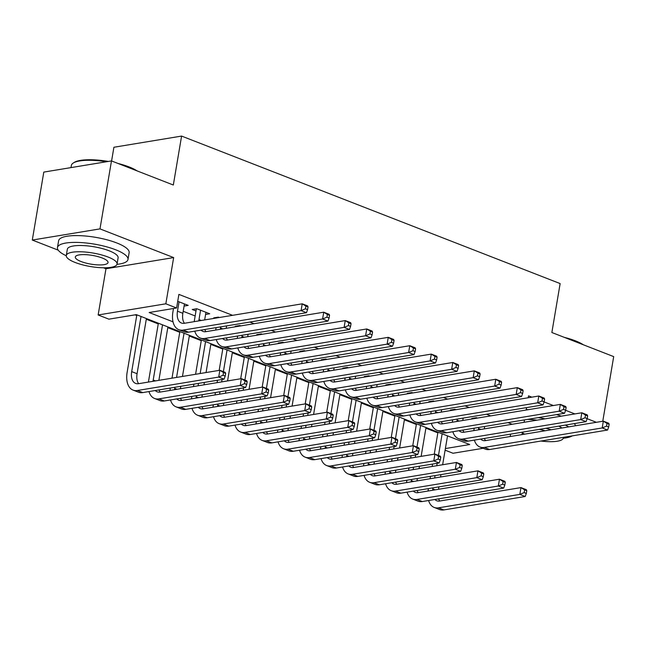 <?xml version="1.0" encoding="UTF-8"?>
<svg xmlns="http://www.w3.org/2000/svg" width="646" height="646" viewBox="0 0 646 646"><rect width="100%" height="100%" fill="white"/><g stroke="black" fill="none" stroke-linecap="round" stroke-linejoin="round"><path stroke-width="0.97" d="M445.377 448.558L469.723 444.537L136.346 314.634L108.899 319.164L98.152 314.973L165.836 303.798L176.592 307.989L149.145 312.519L173.015 321.821M103.457 267.783L105.968 268.76L98.152 314.973M105.968 268.76L173.653 257.584L99.985 228.886L111.483 160.919L43.799 172.094L32.3 240.054L58.237 250.163M111.588 160.959L113.906 147.256L181.591 136.08L560.139 283.578L551.862 332.512L613.7 356.608L602.766 421.249M483.192 448.276L453.04 453.258L445.102 450.165M135.022 314.852L136.742 315.523M146.287 319.245L158.246 323.904M167.799 327.627L179.758 332.286M189.302 336.009L201.261 340.668M210.814 344.391L222.773 349.05M232.318 352.764L244.285 357.432M253.83 361.146L265.789 365.806M275.341 369.528L287.3 374.187M296.845 377.91L308.804 382.569M318.357 386.292L330.316 390.951M339.861 394.674L351.82 399.333M361.372 403.056L373.331 407.715M382.876 411.429L394.843 416.097M404.388 419.811L416.347 424.47M425.9 428.193L437.859 432.852M99.985 228.886L32.3 240.054M184.086 306.067L188.212 305.388L177.723 301.302M205.589 314.449L209.716 313.77L196.812 308.74L192.242 309.499L196.004 310.96M219.317 317.509L218.324 317.121L213.745 317.872L214.747 318.268M240.829 325.891L239.827 325.503L235.257 326.254L236.258 326.65M262.341 334.273L261.339 333.885L256.761 334.636L257.762 335.024M283.844 342.655L282.843 342.267L278.273 343.018L279.274 343.406M305.356 351.036L304.355 350.641L299.784 351.4L300.778 351.787M326.86 359.41L325.859 359.023L321.288 359.782L322.289 360.169M348.372 367.792L347.37 367.404L342.8 368.163L343.793 368.551M369.875 376.174L368.882 375.786L364.304 376.537L365.305 376.933M391.387 384.556L390.386 384.168L385.815 384.919L386.817 385.315M412.899 392.938L411.898 392.55L407.319 393.301L408.32 393.689M434.403 401.319L433.401 400.932L428.831 401.683L429.832 402.07M455.915 409.701L454.913 409.306L450.343 410.065L451.336 410.452M512.189 424.269L507.966 422.621M490.685 415.887L486.462 414.248M469.174 407.505L464.95 405.866M447.67 399.131L443.447 397.484M426.158 390.749L421.935 389.102M404.646 382.367L400.431 380.72M383.143 373.986L378.919 372.338M361.631 365.604L357.408 363.956M340.127 357.222L335.904 355.583M318.615 348.84L314.392 347.201M297.112 340.466L292.888 338.819M275.6 332.084L271.377 330.437M254.088 323.703L249.873 322.055M232.584 315.321L178.885 294.398L176.592 307.989M183.198 311.299L195.157 315.959M204.709 319.681L205.145 319.851M226.213 328.063L226.649 328.233M247.725 336.445L248.161 336.614M269.229 344.827L269.665 344.996M290.74 353.2L291.176 353.378M312.244 361.582L312.688 361.752M333.756 369.964L334.192 370.134M355.268 378.346L355.704 378.516M376.771 386.728L377.207 386.897M398.283 395.11L398.719 395.279M419.787 403.492L420.223 403.661M441.299 411.865L441.735 412.043M462.802 420.247L463.239 420.417M484.314 428.629L484.75 428.799M477.418 418.075L476.417 417.687L471.846 418.447L472.848 418.834M173.653 257.584L165.836 303.798M510.606 434.12L510.195 436.535M531.852 397.161L528.541 395.869L528.218 397.758M526.547 407.626L526.143 410.032M524.471 419.9L524.067 422.306M522.396 432.174L521.992 434.58M596.379 422.298L587.141 418.705M574.875 413.925L565.63 410.323M553.364 405.543L544.126 401.941M111.483 160.919L173.322 185.014L181.591 136.08M478.783 427.442L478.597 428.532A14.301 8.446 -68.7 0 0 478.42 429.848M484.678 426.473L484.274 428.879M473.833 430.607A21.455 12.678 111.3 0 1 474.027 429.291L474.212 428.201M475.876 418.333L475.973 417.76M484.411 438.448A14.301 8.446 -68.7 0 0 485.55 440.596M480.656 439.07A14.301 8.446 -68.7 0 0 482.554 440.354A14.301 8.446 -68.7 0 0 485.445 440.62L603.348 421.152L608.726 423.243L609.146 424.26L606.998 423.429L606.537 426.142L608.685 426.982L609.146 424.26M608.685 426.982L607.579 430.042L489.676 449.511A21.455 12.678 111.3 0 1 485.332 449.115L479.954 447.016A21.455 12.678 111.3 0 1 474.382 440.104M607.579 430.042L602.201 427.951L484.298 447.412A21.455 12.678 111.3 0 1 479.954 447.016M606.537 426.142L602.201 427.951L603.348 421.152L606.998 423.429M428.048 491.017A21.455 12.678 111.3 0 1 428.241 489.7L428.427 488.61M430.091 478.743L430.502 476.336M432.174 466.469L432.578 464.062M434.249 454.195L437.972 432.166M447.525 435.888L442.639 464.74M440.976 474.608L440.564 477.014M438.892 486.882L438.489 489.288M442.147 433.789L438.481 455.454M437.148 463.303L436.744 465.718M435.073 475.577L434.669 477.992M432.998 487.851L432.812 488.949A14.301 8.446 -68.7 0 0 432.634 490.257M438.626 498.857A14.301 8.446 -68.7 0 0 439.773 501.013M434.871 499.479A14.301 8.446 -68.7 0 0 436.769 500.763A14.301 8.446 -68.7 0 0 439.66 501.03L520.975 487.601L526.353 489.7L526.773 490.718L524.625 489.878L524.164 492.599L526.312 493.431L526.773 490.718M526.312 493.431L525.206 496.491L443.891 509.92A21.455 12.678 111.3 0 1 439.546 509.524L434.169 507.425A21.455 12.678 111.3 0 1 428.597 500.513M525.206 496.491L519.828 494.4L438.513 507.829A21.455 12.678 111.3 0 1 434.169 507.425M524.164 492.599L519.828 494.4L520.975 487.601L524.625 489.878M564.273 337.349A34.9 9.31 9.6 0 1 575.36 340.822A34.9 9.31 9.6 0 1 583.386 344.794M580.932 343.842A35.756 9.537 -170.4 0 0 575.772 341.548A35.756 9.537 -170.4 0 0 569.586 339.416M563.28 438.238A35.756 9.537 -170.4 0 0 572.275 435.872M568.738 426.869A35.756 9.537 -170.4 0 0 565.307 425.092M575.433 425.762A35.756 9.537 -170.4 0 0 574.367 423.59M558.814 426.158A25.743 6.864 9.6 0 1 561.915 427.991M540.928 441.048A25.743 6.864 -170.4 0 0 563.352 437.964A25.743 6.864 -170.4 0 0 563.352 437.342M545.127 430.761A16.594 4.425 -170.4 0 0 539.216 429.396M522.331 432.562A16.594 4.425 -170.4 0 0 524.576 434.16M551.103 429.776A25.743 6.864 -170.4 0 0 545.87 428.298M527.435 419.407A25.743 6.864 9.6 0 1 537.02 420.166M561.237 416.169A35.756 9.537 -170.4 0 0 556.489 414.611M528.371 409.669A35.756 9.537 -170.4 0 0 526.224 409.556M545.054 418.842A35.756 9.537 -170.4 0 0 538.207 417.631M117.976 163.446A34.9 9.31 9.6 0 1 129.071 166.918A34.9 9.31 9.6 0 1 137.089 170.899M134.634 169.938A35.756 9.537 -170.4 0 0 129.475 167.645A35.756 9.537 -170.4 0 0 123.289 165.521M116.983 264.343A35.756 9.537 -170.4 0 0 127.981 259.482A35.756 9.537 -170.4 0 0 115.594 249.744A35.756 9.537 -170.4 0 0 78.642 242.452A35.756 9.537 -170.4 0 0 57.462 247.555A35.756 9.537 -170.4 0 0 66.255 255.759M127.981 259.482L129.135 252.691A35.756 9.537 -170.4 0 0 116.74 242.944A35.756 9.537 -170.4 0 0 79.789 235.653A35.756 9.537 -170.4 0 0 58.616 240.764L57.462 247.555M66.28 255.477L67.337 249.227A25.743 6.864 9.6 0 1 82.583 245.553A25.743 6.864 9.6 0 1 109.19 250.801A25.743 6.864 9.6 0 1 118.113 257.811L117.055 264.069A25.743 6.864 -170.4 0 0 108.132 257.051A25.743 6.864 -170.4 0 0 81.525 251.803A25.743 6.864 -170.4 0 0 66.28 255.477A25.743 6.864 -170.4 0 0 75.202 262.494A25.743 6.864 -170.4 0 0 101.81 267.743A25.743 6.864 -170.4 0 0 117.055 264.069M102.278 258.02A16.594 4.425 -170.4 0 0 85.135 254.637A16.594 4.425 -170.4 0 0 75.307 257.003A16.594 4.425 -170.4 0 0 81.057 261.525A16.594 4.425 -170.4 0 0 98.2 264.908A16.594 4.425 -170.4 0 0 108.027 262.542A16.594 4.425 -170.4 0 0 102.278 258.02M106.501 161.742A35.756 9.537 -170.4 0 0 73.168 163.091A35.756 9.537 -170.4 0 0 71.351 165.457L70.987 167.605M73.168 163.091L74.112 162.469A34.9 9.31 9.6 0 1 108.35 161.435M457.271 419.06L457.093 420.158A14.301 8.446 -68.7 0 0 456.908 421.467M463.174 418.091L462.762 420.498M452.321 422.226A21.455 12.678 111.3 0 1 452.515 420.909L452.701 419.819M454.372 409.952L454.469 409.386M462.899 430.066A14.301 8.446 -68.7 0 0 464.046 432.222M459.144 430.688A14.301 8.446 -68.7 0 0 461.042 431.972A14.301 8.446 -68.7 0 0 463.941 432.239L581.836 412.77L587.214 414.869L587.634 415.887L585.486 415.047L585.026 417.76L587.174 418.6L587.634 415.887M587.174 418.6L586.067 421.66L468.164 441.129A21.455 12.678 111.3 0 1 463.828 440.733L458.45 438.634A21.455 12.678 111.3 0 1 452.87 431.722M586.067 421.66L580.689 419.569L462.786 439.03A21.455 12.678 111.3 0 1 458.45 438.634M585.026 417.76L580.689 419.569L581.836 412.77L585.486 415.047M435.767 410.678L435.582 411.777A14.301 8.446 -68.7 0 0 435.404 413.085M441.662 409.709L441.258 412.116M430.817 413.844A21.455 12.678 111.3 0 1 431.011 412.528L431.189 411.437M432.86 401.57L432.957 401.005M441.396 421.685A14.301 8.446 -68.7 0 0 442.534 423.841M437.641 422.306A14.301 8.446 -68.7 0 0 439.538 423.59A14.301 8.446 -68.7 0 0 442.429 423.857L560.332 404.388L565.71 406.487L566.13 407.505L563.974 406.665L563.522 409.386L565.67 410.218L566.13 407.505M565.67 410.218L564.556 413.279L446.661 432.747A21.455 12.678 111.3 0 1 442.316 432.352L436.938 430.252A21.455 12.678 111.3 0 1 431.367 423.34M564.556 413.279L559.186 411.187L441.283 430.656A21.455 12.678 111.3 0 1 436.938 430.252M563.522 409.386L559.186 411.187L560.332 404.388L563.974 406.665M414.256 402.305L414.07 403.395A14.301 8.446 -68.7 0 0 413.892 404.703M420.15 401.327L419.747 403.734M409.306 405.462A21.455 12.678 111.3 0 1 409.499 404.146L409.685 403.056M411.357 393.188L411.454 392.623M419.884 413.303A14.301 8.446 -68.7 0 0 421.03 415.459M416.129 413.925A14.301 8.446 -68.7 0 0 418.027 415.208A14.301 8.446 -68.7 0 0 420.917 415.475L538.821 396.006L544.198 398.106L544.618 399.123L542.47 398.283L542.01 401.005L544.158 401.844L544.618 399.123M544.158 401.844L543.052 404.897L425.149 424.365A21.455 12.678 111.3 0 1 420.804 423.97L415.426 421.878A21.455 12.678 111.3 0 1 409.855 414.958M543.052 404.897L537.674 402.805L419.771 422.274A21.455 12.678 111.3 0 1 415.426 421.878M542.01 401.005L537.674 402.805L538.821 396.006L542.47 398.283M392.752 393.923L392.566 395.013A14.301 8.446 -68.7 0 0 392.388 396.321M398.647 392.946L398.235 395.36M387.794 397.08A21.455 12.678 111.3 0 1 387.988 395.764L388.173 394.674M389.845 384.814L389.942 384.241M398.38 404.921A14.301 8.446 -68.7 0 0 399.519 407.077M394.617 405.543A14.301 8.446 -68.7 0 0 396.515 406.827A14.301 8.446 -68.7 0 0 399.414 407.093L517.317 387.624L522.695 389.724L523.115 390.741L520.959 389.901L520.498 392.623L522.654 393.462L523.115 390.741M522.654 393.462L521.54 396.523L403.637 415.984A21.455 12.678 111.3 0 1 399.301 415.588L393.923 413.497A21.455 12.678 111.3 0 1 388.351 406.576M521.54 396.523L516.162 394.423L398.267 413.892A21.455 12.678 111.3 0 1 393.923 413.497M520.498 392.623L516.162 394.423L517.317 387.624L520.959 389.901M406.536 482.635A21.455 12.678 111.3 0 1 406.73 481.318L406.915 480.228M408.587 470.361L408.991 467.954M410.662 458.087L411.074 455.68M412.737 445.813L416.468 423.784M426.013 427.507L421.135 456.359M419.464 466.226L419.052 468.633M417.389 478.5L416.977 480.907M420.635 425.407L416.969 447.08M415.644 454.921L415.233 457.336M413.569 467.203L413.157 469.61M411.494 479.477L411.308 480.567A14.301 8.446 -68.7 0 0 411.131 481.876M417.122 490.475A14.301 8.446 -68.7 0 0 418.261 492.632M413.359 491.097A14.301 8.446 -68.7 0 0 415.257 492.381A14.301 8.446 -68.7 0 0 418.156 492.648L499.471 479.219L504.849 481.318L505.269 482.336L503.113 481.496L502.653 484.217L504.809 485.057L505.269 482.336M504.809 485.057L503.694 488.118L422.379 501.538A21.455 12.678 111.3 0 1 418.043 501.143L412.665 499.051A21.455 12.678 111.3 0 1 407.093 492.131M503.694 488.118L498.316 486.018L417.001 499.447A21.455 12.678 111.3 0 1 412.665 499.051M502.653 484.217L498.316 486.018L499.471 479.219L503.113 481.496M385.032 474.253A21.455 12.678 111.3 0 1 385.226 472.937L385.412 471.846M387.075 461.987L387.487 459.572M389.15 449.713L389.562 447.298M391.234 437.431L394.956 415.402M404.501 419.125L399.624 447.977M397.952 457.844L397.548 460.259M395.877 470.118L395.473 472.533M399.131 417.033L395.465 438.699M394.133 446.548L393.729 448.954M392.057 458.822L391.654 461.228M389.982 471.095L389.796 472.186A14.301 8.446 -68.7 0 0 389.619 473.494M395.61 482.094A14.301 8.446 -68.7 0 0 396.757 484.25M391.856 482.715A14.301 8.446 -68.7 0 0 393.753 483.999A14.301 8.446 -68.7 0 0 396.644 484.266L477.959 470.845L483.337 472.937L483.757 473.954L481.609 473.114L481.149 475.836L483.297 476.675L483.757 473.954M483.297 476.675L482.191 479.736L400.875 493.156A21.455 12.678 111.3 0 1 396.531 492.761L391.153 490.669A21.455 12.678 111.3 0 1 385.581 483.749M482.191 479.736L476.813 477.636L395.497 491.065A21.455 12.678 111.3 0 1 391.153 490.669M481.149 475.836L476.813 477.636L477.959 470.845L481.609 473.114M363.52 465.871A21.455 12.678 111.3 0 1 363.714 464.563L363.9 463.465M365.571 453.605L365.975 451.191M367.647 441.331L368.05 438.917M369.722 429.057L373.445 407.02M382.997 410.743L378.112 439.603M376.448 449.463L376.037 451.877M374.373 461.737L373.961 464.151M377.619 408.652L373.953 430.317M372.629 438.166L372.217 440.572M370.554 450.44L370.142 452.846M368.478 462.714L368.293 463.804A14.301 8.446 -68.7 0 0 368.107 465.112M374.107 473.712A14.301 8.446 -68.7 0 0 375.245 475.868M370.344 474.334A14.301 8.446 -68.7 0 0 372.241 475.626A14.301 8.446 -68.7 0 0 375.14 475.884L456.456 462.463L461.833 464.555L462.253 465.572L460.097 464.732L459.637 467.454L461.793 468.293L462.253 465.572M461.793 468.293L460.679 471.354L379.363 484.783A21.455 12.678 111.3 0 1 375.027 484.379L369.649 482.287A21.455 12.678 111.3 0 1 364.069 475.375M460.679 471.354L455.301 469.254L373.986 482.683A21.455 12.678 111.3 0 1 369.649 482.287M459.637 467.454L455.301 469.254L456.456 462.463L460.097 464.732M342.017 457.489A21.455 12.678 111.3 0 1 342.21 456.181L342.396 455.091M344.06 445.223L344.471 442.809M346.135 432.949L346.547 430.535M348.21 420.675L351.941 398.647M361.485 402.361L356.608 431.221M354.937 441.081L354.533 443.495M352.861 453.363L352.458 455.769M356.108 400.27L352.45 421.935M351.117 429.784L350.713 432.19M349.042 442.058L348.638 444.464M346.967 454.332L346.781 455.422A14.301 8.446 -68.7 0 0 346.603 456.738M352.595 465.338A14.301 8.446 -68.7 0 0 353.733 467.486M348.84 465.952A14.301 8.446 -68.7 0 0 350.738 467.244A14.301 8.446 -68.7 0 0 353.628 467.51L434.944 454.081L440.322 456.173L440.742 457.19L438.594 456.359L438.133 459.072L440.281 459.912L440.742 457.19M440.281 459.912L439.175 462.972L357.86 476.401A21.455 12.678 111.3 0 1 353.515 475.997L348.137 473.906A21.455 12.678 111.3 0 1 342.566 466.993M439.175 462.972L433.797 460.881L352.482 474.301A21.455 12.678 111.3 0 1 348.137 473.906M438.133 459.072L433.797 460.881L434.944 454.081L438.594 456.359M371.24 385.541L371.054 386.631A14.301 8.446 -68.7 0 0 370.877 387.939M377.135 384.564L376.731 386.978M366.29 388.698A21.455 12.678 111.3 0 1 366.484 387.39L366.67 386.292M368.333 376.432L368.43 375.859M376.868 396.539A14.301 8.446 -68.7 0 0 378.015 398.695M373.113 397.161A14.301 8.446 -68.7 0 0 375.011 398.453A14.301 8.446 -68.7 0 0 377.902 398.711L495.805 379.25L501.183 381.342L501.603 382.359L499.455 381.52L498.995 384.241L501.143 385.081L501.603 382.359M501.143 385.081L500.036 388.141L382.133 407.602A21.455 12.678 111.3 0 1 377.789 407.206L372.411 405.115A21.455 12.678 111.3 0 1 366.839 398.202M500.036 388.141L494.658 386.042L376.755 405.51A21.455 12.678 111.3 0 1 372.411 405.115M498.995 384.241L494.658 386.042L495.805 379.25L499.455 381.52M320.505 449.115A21.455 12.678 111.3 0 1 320.699 447.799L320.884 446.709M322.556 436.841L322.96 434.435M324.631 424.567L325.035 422.161M326.706 412.293L330.429 390.265M339.982 393.979L335.096 422.839M333.433 432.707L333.021 435.113M331.358 444.981L330.946 447.387M334.604 391.888L330.938 413.553M329.613 421.402L329.202 423.808M327.538 433.676L327.126 436.09M325.455 445.95L325.277 447.04A14.301 8.446 -68.7 0 0 325.091 448.356M331.083 456.956A14.301 8.446 -68.7 0 0 332.23 459.104M327.328 457.578A14.301 8.446 -68.7 0 0 329.226 458.862A14.301 8.446 -68.7 0 0 332.125 459.128L413.44 445.7L418.81 447.799L419.23 448.817L417.082 447.977L416.622 450.69L418.778 451.53L419.23 448.817M418.778 451.53L417.663 454.59L336.348 468.019A21.455 12.678 111.3 0 1 332.004 467.623L326.634 465.524A21.455 12.678 111.3 0 1 321.054 458.612M417.663 454.59L412.285 452.499L330.97 465.919A21.455 12.678 111.3 0 1 326.634 465.524M416.622 450.69L412.285 452.499L413.44 445.7L417.082 447.977M349.736 377.159L349.551 378.249A14.301 8.446 -68.7 0 0 349.365 379.565M355.631 376.182L355.219 378.596M344.778 380.316A21.455 12.678 111.3 0 1 344.972 379.008L345.158 377.918M346.829 368.05L346.926 367.477M355.365 388.165A14.301 8.446 -68.7 0 0 356.503 390.313M351.602 388.779A14.301 8.446 -68.7 0 0 353.499 390.071A14.301 8.446 -68.7 0 0 356.398 390.337L474.301 370.869L479.679 372.96L480.099 373.977L477.943 373.138L477.483 375.859L479.639 376.699L480.099 373.977M479.639 376.699L478.524 379.759L360.621 399.228A21.455 12.678 111.3 0 1 356.285 398.824L350.907 396.733A21.455 12.678 111.3 0 1 345.335 389.821M478.524 379.759L473.147 377.66L355.243 397.129A21.455 12.678 111.3 0 1 350.907 396.733M477.483 375.859L473.147 377.66L474.301 370.869L477.943 373.138M299.001 440.733A21.455 12.678 111.3 0 1 299.195 439.417L299.373 438.327M301.044 428.459L301.456 426.053M303.119 416.185L303.531 413.779M305.195 403.911L308.925 381.883M318.47 385.605L313.593 414.457M311.921 424.325L311.517 426.731M309.846 436.599L309.442 439.005M313.092 383.506L309.426 405.171M308.102 413.02L307.698 415.435M306.026 425.294L305.615 427.709M303.951 437.568L303.765 438.666A14.301 8.446 -68.7 0 0 303.588 439.974M309.579 448.574A14.301 8.446 -68.7 0 0 310.718 450.73M305.824 449.196A14.301 8.446 -68.7 0 0 307.722 450.48A14.301 8.446 -68.7 0 0 310.613 450.747L391.928 437.318L397.306 439.417L397.726 440.435L395.578 439.595L395.118 442.316L397.266 443.148L397.726 440.435M397.266 443.148L396.16 446.208L314.844 459.637A21.455 12.678 111.3 0 1 310.5 459.241L305.122 457.142A21.455 12.678 111.3 0 1 299.55 450.23M396.16 446.208L390.782 444.117L309.466 457.538A21.455 12.678 111.3 0 1 305.122 457.142M395.118 442.316L390.782 444.117L391.928 437.318L395.578 439.595M328.225 368.777L328.039 369.867A14.301 8.446 -68.7 0 0 327.861 371.184M334.119 367.808L333.716 370.215M323.275 371.943A21.455 12.678 111.3 0 1 323.468 370.626L323.654 369.536M325.318 359.669L325.414 359.095M333.853 379.783A14.301 8.446 -68.7 0 0 334.991 381.931M330.098 380.405A14.301 8.446 -68.7 0 0 331.996 381.689A14.301 8.446 -68.7 0 0 334.886 381.956L452.789 362.487L458.167 364.578L458.587 365.596L456.439 364.764L455.979 367.477L458.127 368.317L458.587 365.596M458.127 368.317L457.021 371.377L339.118 390.846A21.455 12.678 111.3 0 1 334.773 390.45L329.395 388.351A21.455 12.678 111.3 0 1 323.824 381.439M457.021 371.377L451.643 369.286L333.74 388.747A21.455 12.678 111.3 0 1 329.395 388.351M455.979 367.477L451.643 369.286L452.789 362.487L456.439 364.764M277.489 432.352A21.455 12.678 111.3 0 1 277.683 431.035L277.869 429.945M279.54 420.078L279.944 417.671M281.616 407.804L282.019 405.397M283.691 395.53L287.413 373.501M296.966 377.224L292.081 406.076M290.417 415.943L290.006 418.35M288.334 428.217L287.93 430.624M291.588 375.124L287.922 396.789M286.59 404.638L286.186 407.053M284.515 416.912L284.111 419.327M282.439 429.186L282.254 430.284A14.301 8.446 -68.7 0 0 282.076 431.593M288.068 440.192A14.301 8.446 -68.7 0 0 289.214 442.348M284.313 440.814A14.301 8.446 -68.7 0 0 286.21 442.098A14.301 8.446 -68.7 0 0 289.101 442.365L370.416 428.936L375.794 431.035L376.214 432.053L374.066 431.213L373.606 433.934L375.754 434.766L376.214 432.053M375.754 434.766L374.648 437.827L293.332 451.255A21.455 12.678 111.3 0 1 288.988 450.86L283.61 448.76A21.455 12.678 111.3 0 1 278.038 441.848M374.648 437.827L369.27 435.735L287.954 449.164A21.455 12.678 111.3 0 1 283.61 448.76M373.606 433.934L369.27 435.735L370.416 428.936L374.066 431.213M306.713 360.395L306.535 361.494A14.301 8.446 -68.7 0 0 306.349 362.802M312.616 359.426L312.204 361.833M301.763 363.561A21.455 12.678 111.3 0 1 301.957 362.245L302.142 361.154M303.814 351.287L303.911 350.721M312.349 371.402A14.301 8.446 -68.7 0 0 313.488 373.558M308.586 372.023A14.301 8.446 -68.7 0 0 310.484 373.307A14.301 8.446 -68.7 0 0 313.383 373.574L431.286 354.105L436.656 356.204L437.076 357.222L434.928 356.382L434.467 359.095L436.615 359.935L437.076 357.222M436.615 359.935L435.509 362.995L317.606 382.464A21.455 12.678 111.3 0 1 313.27 382.069L307.892 379.969A21.455 12.678 111.3 0 1 302.312 373.057M435.509 362.995L430.131 360.904L312.228 380.365A21.455 12.678 111.3 0 1 307.892 379.969M434.467 359.095L430.131 360.904L431.286 354.105L434.928 356.382M255.977 423.97A21.455 12.678 111.3 0 1 256.171 422.654L256.357 421.563M258.029 411.696L258.432 409.289M260.104 399.422L260.516 397.015M262.179 387.148L265.91 365.119M275.454 368.842L270.577 397.694M268.906 407.561L268.502 409.968M266.83 419.835L266.418 422.242M270.076 366.742L266.41 388.416M265.086 396.256L264.674 398.671M263.011 408.538L262.599 410.945M260.936 420.812L260.75 421.903A14.301 8.446 -68.7 0 0 260.572 423.211M266.564 431.811A14.301 8.446 -68.7 0 0 267.702 433.967M262.801 432.432A14.301 8.446 -68.7 0 0 264.699 433.716A14.301 8.446 -68.7 0 0 267.597 433.983L348.913 420.554L354.291 422.654L354.711 423.671L352.555 422.831L352.094 425.553L354.25 426.392L354.711 423.671M354.25 426.392L353.136 429.453L271.821 442.873A21.455 12.678 111.3 0 1 267.484 442.478L262.106 440.386A21.455 12.678 111.3 0 1 256.535 433.466M353.136 429.453L347.758 427.353L266.451 440.782A21.455 12.678 111.3 0 1 262.106 440.386M352.094 425.553L347.758 427.353L348.913 420.554L352.555 422.831M285.209 352.013L285.023 353.112A14.301 8.446 -68.7 0 0 284.846 354.42M291.104 351.044L290.7 353.451M280.259 355.179A21.455 12.678 111.3 0 1 280.453 353.863L280.639 352.773M282.302 342.905L282.399 342.34M290.837 363.02A14.301 8.446 -68.7 0 0 291.976 365.176M287.082 363.641A14.301 8.446 -68.7 0 0 288.98 364.925A14.301 8.446 -68.7 0 0 291.871 365.192L409.774 345.723L415.152 347.823L415.572 348.84L413.424 348L412.964 350.721L415.112 351.553L415.572 348.84M415.112 351.553L413.997 354.614L296.102 374.082A21.455 12.678 111.3 0 1 291.758 373.687L286.38 371.587A21.455 12.678 111.3 0 1 280.808 364.675M413.997 354.614L408.627 352.522L290.724 371.991A21.455 12.678 111.3 0 1 286.38 371.587M412.964 350.721L408.627 352.522L409.774 345.723L413.424 348M234.474 415.588A21.455 12.678 111.3 0 1 234.668 414.272L234.853 413.182M236.517 403.322L236.929 400.908M238.6 391.048L239.004 388.634M240.675 378.766L244.398 356.737M253.943 360.46L249.065 389.312M247.394 399.18L246.99 401.594M245.319 411.454L244.915 413.868M248.573 358.368L244.907 380.034M243.574 387.883L243.171 390.289M241.499 400.157L241.095 402.563M239.424 412.431L239.238 413.521A14.301 8.446 -68.7 0 0 239.06 414.829M245.052 423.429A14.301 8.446 -68.7 0 0 246.199 425.585M241.297 424.051A14.301 8.446 -68.7 0 0 243.195 425.334A14.301 8.446 -68.7 0 0 246.086 425.601L327.401 412.18L332.779 414.272L333.199 415.289L331.051 414.449L330.59 417.171L332.738 418.01L333.199 415.289M332.738 418.01L331.632 421.071L250.317 434.492A21.455 12.678 111.3 0 1 245.973 434.096L240.595 432.004A21.455 12.678 111.3 0 1 235.023 425.084M331.632 421.071L326.254 418.971L244.939 432.4A21.455 12.678 111.3 0 1 240.595 432.004M330.59 417.171L326.254 418.971L327.401 412.18L331.051 414.449M263.697 343.64L263.511 344.73A14.301 8.446 -68.7 0 0 263.334 346.038M269.6 342.663L269.188 345.069M258.747 346.797A21.455 12.678 111.3 0 1 258.941 345.481L259.127 344.391M260.798 334.523L260.895 333.958M269.325 354.638A14.301 8.446 -68.7 0 0 270.472 356.794M265.571 355.26A14.301 8.446 -68.7 0 0 267.468 356.544A14.301 8.446 -68.7 0 0 270.359 356.81L388.262 337.341L393.64 339.441L394.06 340.458L391.912 339.618L391.452 342.34L393.6 343.179L394.06 340.458M393.6 343.179L392.493 346.232L274.59 365.701A21.455 12.678 111.3 0 1 270.246 365.305L264.876 363.214A21.455 12.678 111.3 0 1 259.296 356.293M392.493 346.232L387.115 344.14L269.212 363.609A21.455 12.678 111.3 0 1 264.876 363.214M391.452 342.34L387.115 344.14L388.262 337.341L391.912 339.618M212.962 407.206A21.455 12.678 111.3 0 1 213.156 405.898L213.341 404.8M215.013 394.94L215.417 392.526M217.088 382.666L217.492 380.252M219.164 370.392L222.886 348.356M232.439 352.078L227.554 380.938M225.89 390.798L225.478 393.212M223.815 403.072L223.403 405.486M227.061 349.987L223.395 371.652M222.071 379.501L221.659 381.907M219.995 391.775L219.583 394.181M217.92 404.049L217.734 405.139A14.301 8.446 -68.7 0 0 217.549 406.447M223.548 415.047A14.301 8.446 -68.7 0 0 224.687 417.203M219.785 415.669A14.301 8.446 -68.7 0 0 221.683 416.961A14.301 8.446 -68.7 0 0 224.582 417.219L305.897 403.798L311.275 405.89L311.695 406.907L309.539 406.068L309.079 408.789L311.235 409.629L311.695 406.907M311.235 409.629L310.12 412.689L228.805 426.118A21.455 12.678 111.3 0 1 224.469 425.714L219.091 423.623A21.455 12.678 111.3 0 1 213.511 416.71M310.12 412.689L304.742 410.59L223.427 424.018A21.455 12.678 111.3 0 1 219.091 423.623M309.079 408.789L304.742 410.59L305.897 403.798L309.539 406.068M242.193 335.258L242.008 336.348A14.301 8.446 -68.7 0 0 241.83 337.656M248.088 334.281L247.676 336.695M237.235 338.415A21.455 12.678 111.3 0 1 237.437 337.099L237.615 336.009M239.286 326.149L239.383 325.576M247.822 346.256A14.301 8.446 -68.7 0 0 248.96 348.412M244.067 346.878A14.301 8.446 -68.7 0 0 245.965 348.162A14.301 8.446 -68.7 0 0 248.855 348.428L366.758 328.959L372.136 331.059L372.556 332.076L370.4 331.236L369.94 333.958L372.096 334.798L372.556 332.076M372.096 334.798L370.982 337.858L253.079 357.319A21.455 12.678 111.3 0 1 248.742 356.923L243.364 354.832A21.455 12.678 111.3 0 1 237.793 347.911M370.982 337.858L365.604 335.759L247.709 355.227A21.455 12.678 111.3 0 1 243.364 354.832M369.94 333.958L365.604 335.759L366.758 328.959L370.4 331.236M191.458 398.824A21.455 12.678 111.3 0 1 191.652 397.516L191.838 396.426M193.501 386.558L193.913 384.144M195.576 374.284L201.382 339.982M210.927 343.696L206.05 372.556M204.378 382.416L203.975 384.83M202.303 394.698L201.899 397.104M205.549 341.605L200.155 373.525M198.484 383.393L198.08 385.799M196.408 395.667L196.222 396.757A14.301 8.446 -68.7 0 0 196.045 398.073M202.036 406.673A14.301 8.446 -68.7 0 0 203.175 408.821M198.282 407.287A14.301 8.446 -68.7 0 0 200.179 408.579A14.301 8.446 -68.7 0 0 203.07 408.845L284.385 395.417L289.763 397.508L290.183 398.525L288.035 397.694L287.575 400.407L289.723 401.247L290.183 398.525M289.723 401.247L288.617 404.307L207.301 417.736A21.455 12.678 111.3 0 1 202.957 417.332L197.579 415.241A21.455 12.678 111.3 0 1 192.007 408.329M288.617 404.307L283.239 402.216L201.923 415.636A21.455 12.678 111.3 0 1 197.579 415.241M287.575 400.407L283.239 402.216L284.385 395.417L288.035 397.694M220.682 326.876L220.496 327.966A14.301 8.446 -68.7 0 0 220.318 329.274M226.576 325.899L226.173 328.313M215.732 330.033A21.455 12.678 111.3 0 1 215.925 328.725L216.111 327.627M217.775 317.767L217.872 317.194M226.31 337.874A14.301 8.446 -68.7 0 0 227.457 340.03M222.555 338.496A14.301 8.446 -68.7 0 0 224.453 339.788A14.301 8.446 -68.7 0 0 227.344 340.046L345.247 320.586L350.625 322.677L351.044 323.694L348.897 322.855L348.436 325.576L350.584 326.416L351.044 323.694M350.584 326.416L349.478 329.476L231.575 348.937A21.455 12.678 111.3 0 1 227.23 348.541L221.853 346.45A21.455 12.678 111.3 0 1 216.281 339.538M349.478 329.476L344.1 327.377L226.197 346.845A21.455 12.678 111.3 0 1 221.853 346.45M348.436 325.576L344.1 327.377L345.247 320.586L348.897 322.855M169.946 390.45A21.455 12.678 111.3 0 1 170.14 389.134L170.326 388.044M171.998 378.176L179.871 331.6M189.423 335.314L182.463 376.448M180.799 386.316L180.387 388.722M184.045 333.223L176.568 377.425M174.896 387.285L174.719 388.375A14.301 8.446 -68.7 0 0 174.533 389.691M180.525 398.291A14.301 8.446 -68.7 0 0 181.671 400.439M176.77 398.913A14.301 8.446 -68.7 0 0 178.667 400.197A14.301 8.446 -68.7 0 0 181.566 400.463L262.882 387.035L268.251 389.134L268.679 390.152L266.523 389.312L266.063 392.025L268.219 392.865L268.679 390.152M268.219 392.865L267.105 395.925L185.79 409.354A21.455 12.678 111.3 0 1 181.453 408.958L176.075 406.859A21.455 12.678 111.3 0 1 170.496 399.947M267.105 395.925L261.727 393.834L180.412 407.255A21.455 12.678 111.3 0 1 176.075 406.859M266.063 392.025L261.727 393.834L262.882 387.035L266.523 389.312M200.575 310.209L198.992 319.584A14.301 8.446 -68.7 0 0 198.815 320.9M205.953 312.301L204.661 319.931M194.22 321.651A21.455 12.678 111.3 0 1 194.414 320.343L196.368 308.812M204.806 329.5A14.301 8.446 -68.7 0 0 205.945 331.648M201.043 330.114A14.301 8.446 -68.7 0 0 202.941 331.406A14.301 8.446 -68.7 0 0 205.84 331.673L323.743 312.204L329.121 314.295L329.541 315.313L327.385 314.473L326.924 317.194L329.08 318.034L329.541 315.313M329.08 318.034L327.966 321.094L210.063 340.563A21.455 12.678 111.3 0 1 205.727 340.159L200.349 338.068A21.455 12.678 111.3 0 1 194.777 331.156M327.966 321.094L322.588 318.995L204.685 338.464A21.455 12.678 111.3 0 1 200.349 338.068M326.924 317.194L322.588 318.995L323.743 312.204L327.385 314.473M148.443 382.069A21.455 12.678 111.3 0 1 148.637 380.752L158.367 323.218M167.912 326.941L158.884 380.341M162.534 324.841L153.207 380.001A14.301 8.446 -68.7 0 0 153.029 381.31M159.021 389.909A14.301 8.446 -68.7 0 0 160.16 392.065M155.266 390.531A14.301 8.446 -68.7 0 0 157.164 391.815A14.301 8.446 -68.7 0 0 160.055 392.082L241.37 378.653L246.748 380.752L247.168 381.77L245.02 380.93L244.559 383.651L246.707 384.483L247.168 381.77M246.707 384.483L245.601 387.543L164.286 400.972A21.455 12.678 111.3 0 1 159.942 400.577L154.564 398.477A21.455 12.678 111.3 0 1 148.992 391.565M245.601 387.543L240.223 385.452L158.908 398.873A21.455 12.678 111.3 0 1 154.564 398.477M244.559 383.651L240.223 385.452L241.37 378.653L245.02 380.93M179.071 301.827L177.48 311.202A14.301 8.446 -68.7 0 0 181.437 323.024A14.301 8.446 -68.7 0 0 184.328 323.291L302.231 303.822L307.609 305.913L308.029 306.931L305.881 306.099L305.421 308.812L307.569 309.652L308.029 306.931M184.449 303.919L182.858 313.302A14.301 8.446 -68.7 0 0 184.441 323.266M307.569 309.652L306.462 312.712L301.084 310.621L183.181 330.082A21.455 12.678 111.3 0 1 178.837 329.686A21.455 12.678 111.3 0 1 172.91 311.961L173.491 308.505M306.462 312.712L188.559 332.181A21.455 12.678 111.3 0 1 184.215 331.786L178.837 329.686M305.421 308.812L301.084 310.621L302.231 303.822L305.881 306.099M225.196 376.101L225.656 373.388L223.508 372.548L223.048 375.269L225.196 376.101L224.089 379.162L218.711 377.07L137.396 390.499A21.455 12.678 111.3 0 1 133.06 390.095A21.455 12.678 111.3 0 1 127.125 372.371L136.855 314.836M146.408 318.559L137.073 373.711A14.301 8.446 -68.7 0 0 138.656 383.684M141.03 316.459L131.695 371.62A14.301 8.446 -68.7 0 0 135.652 383.433A14.301 8.446 -68.7 0 0 138.543 383.7L219.858 370.271L225.236 372.371L225.656 373.388M224.089 379.162L142.774 392.59A21.455 12.678 111.3 0 1 138.43 392.195L133.06 390.095M223.048 375.269L218.711 377.07L219.858 370.271L223.508 372.548M480.907 429.437L478.597 428.532M489.676 449.511L484.298 447.412M435.121 489.846L432.812 488.949M443.891 509.92L438.513 507.829M459.403 421.055L457.093 420.158M468.164 441.129L462.786 439.03M437.891 412.673L435.582 411.777M446.661 432.747L441.283 430.656M416.379 404.291L414.07 403.395M425.149 424.365L419.771 422.274M394.876 395.909L392.566 395.013M403.637 415.984L398.267 413.892M413.618 481.464L411.308 480.567M422.379 501.538L417.001 499.447M392.106 473.082L389.796 472.186M400.875 493.156L395.497 491.065M370.602 464.708L368.293 463.804M379.363 484.783L373.986 482.683M349.09 456.326L346.781 455.422M357.86 476.401L352.482 474.301M373.364 387.535L371.054 386.631M382.133 407.602L376.755 405.51M327.587 447.944L325.277 447.04M336.348 468.019L330.97 465.919M351.86 379.154L349.551 378.249M360.621 399.228L355.243 397.129M306.075 439.563L303.765 438.666M314.844 459.637L309.466 457.538M330.348 370.772L328.039 369.867M339.118 390.846L333.74 388.747M284.563 431.181L282.254 430.284M293.332 451.255L287.954 449.164M308.845 362.39L306.535 361.494M317.606 382.464L312.228 380.365M263.059 422.799L260.75 421.903M271.821 442.873L266.451 440.782M287.333 354.008L285.023 353.112M296.102 374.082L290.724 371.991M241.547 414.417L239.238 413.521M250.317 434.492L244.939 432.4M265.821 345.626L263.511 344.73M274.59 365.701L269.212 363.609M220.044 406.043L217.734 405.139M228.805 426.118L223.427 424.018M244.317 337.244L242.008 336.348M253.079 357.319L247.709 355.227M198.532 397.661L196.222 396.757M207.301 417.736L201.923 415.636M222.805 328.871L220.496 327.966M231.575 348.937L226.197 346.845M177.028 389.28L174.719 388.375M185.79 409.354L180.412 407.255M201.302 320.489L198.992 319.584M210.063 340.563L204.685 338.464M155.516 380.898L153.207 380.001M164.286 400.972L158.908 398.873M182.858 313.302L177.48 311.202M188.559 332.181L183.181 330.082M137.073 373.711L131.695 371.62M142.774 392.59L137.396 390.499M563.457 437.326L563.352 437.964"/></g></svg>
